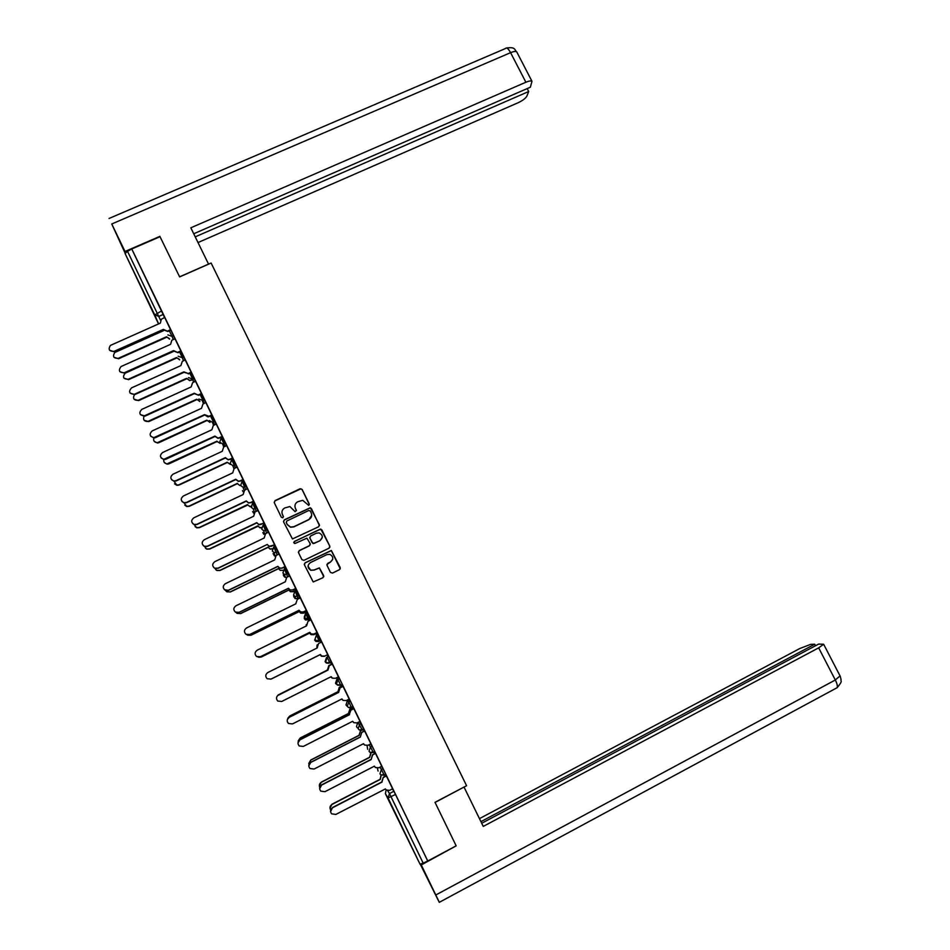 <?xml version="1.0" encoding="UTF-8"?>
<svg xmlns="http://www.w3.org/2000/svg" width="950" height="950" viewBox="0 0 950 950"><rect width="100%" height="100%" fill="white"/><g stroke="black" fill="none" stroke-linecap="round" stroke-linejoin="round"><path stroke-width="1.43" d="M308.738 505.412L309.237 503.987L302.147 489.452L300.093 488.739L275.013 500.65L274.289 502.692L281.366 517.299L282.815 517.798L283.326 516.361L282.411 514.472C281.39 511.67 282.162 509.497 284.751 507.941L289.892 506.54L295.118 511.682L296.305 510.162L295.391 508.274C294.358 505.483 295.141 503.31 297.706 501.766L302.717 500.341L308.738 505.412M309.344 504.557L302.159 489.642L300.96 488.799L275.049 500.84L274.182 502.419M283.433 516.753L282.411 514.472M296.412 510.649L295.391 508.274M353.056 706.812L351.559 707.679L348.377 707.489L347.308 706.254L348.781 701.931L347.403 700.744L348.923 699.984L350.348 701.136L348.781 701.931L351.488 707.619M342.214 684.451L340.741 685.294L337.63 685.152L336.49 683.869L337.963 679.571L336.941 679.096L339.542 678.787L337.963 679.571L340.646 685.247M287.921 573.942L285.475 568.931M136.42 277.246L142.975 291.175L136.42 277.246M408.286 840.156L401.992 827.557L408.286 840.156M330.434 572.363L332.5 573.076L339.518 569.644L340.231 567.577L331.336 550.489L305.152 562.756L304.416 564.822L313.191 581.946L322.952 577.731L323.677 575.664L319.39 567.886L313.987 570.024L310.769 570.202C307.337 567.862 307.206 565.333 310.389 562.614L326.907 554.598L329.876 554.349C333.509 556.593 333.723 559.146 330.505 561.984L327.75 563.326L327.037 565.381L330.434 572.363M160.027 236.692L179.633 276.901L211.126 263.043L466.581 785.721L435.005 802.322L456.166 845.844L427.749 860.997L131.765 248.959L127.538 251.346L160.455 320.055M160.075 236.681L131.765 248.959M318.63 526.775L319.354 524.732L310.341 507.704L284.323 519.828L283.587 521.871L292.446 538.947L318.63 526.775M321.86 529.886L329.781 546.131L329.056 548.174L303.976 560.334L301.898 559.633L298.514 552.651L299.238 550.584L309.439 545.656L310.163 543.614L306.921 538.175L295.236 543.4L294.452 543.459L294.298 541.464L320.827 529.067L329.781 546.131M392.314 788.939L393.929 791.243L389.5 793.559L423.166 863.123L420.031 864.191L385.403 793.689L386.128 789.913M213.881 420.874L214.249 421.646M224.022 441.833L224.687 443.211M234.187 462.864L235.149 464.859M244.388 483.954L245.611 486.495M254.612 505.103L255.799 507.573M264.872 526.324L266.024 528.711M275.156 547.592L276.284 549.919M295.818 590.342L298.597 596.066M306.209 611.8L309.284 618.177M309.843 619.317L310.282 620.231M316.611 633.341L320.008 640.347M320.221 640.787L320.957 642.319M327.061 654.942L327.952 656.794M330.719 662.506L331.55 664.228M337.796 677.136L338.39 678.371M341.501 684.807L342.036 685.912M348.555 699.402L348.852 700.019M427.749 860.997L423.166 863.123M131.955 249.434L164.647 317.668M158.531 323.926L125.079 253.519L127.538 251.346M170.798 330.184L164.718 317.514L161.322 319.2L160.36 323.119L110.378 345.444C107.991 349.493 109.214 351.464 114.059 351.358L163.376 329.365L167.829 331.503L163.578 329.852L114.344 351.821L109.571 350.241M175.014 338.782L171.831 340.219L170.596 344.316L121.042 366.546C118.097 370.595 119.177 372.661 124.296 372.756L173.624 350.586L178.066 352.699L181.094 351.464L175.002 338.794M188.338 373.944L191.366 372.697L185.226 359.919L182.293 361.368L180.868 365.584L131.539 387.873C128.309 391.626 129.188 393.787 134.188 394.357L183.908 371.866L188.171 373.516L184.086 372.293L134.437 394.749C132.561 398.418 133.76 400.306 138.011 400.378L186.604 378.349L189.572 380.249M198.645 395.259L201.661 394.001L195.534 381.223L192.601 382.684L191.176 386.911L141.835 409.367C138.629 412.811 139.353 415.031 144.008 415.993L194.216 393.217L198.645 395.259L194.382 393.621L145.113 416.088L140.41 414.639M208.976 416.646L211.993 415.364L205.865 402.586L202.932 404.059L201.507 408.31L152.166 430.932C149.019 434.103 149.589 436.335 153.864 437.641L204.571 414.628L208.834 416.278L208.062 416.907L204.713 414.996L155.444 437.641L154.09 437.974L150.753 436.252M219.343 438.081L222.359 436.798L216.232 424.021L213.287 425.493L211.874 429.768L162.521 452.556C159.446 455.478 159.873 457.722 163.804 459.289L214.938 436.098L218.001 438.045L219.213 437.748L218.132 438.378L215.068 436.442L165.787 459.254L164.018 459.598L161.132 457.924M232.714 458.209L226.658 445.609M240.16 481.163L243.188 479.857L237.049 467.067L234.104 468.564L232.703 472.874L183.326 496.019C180.405 498.548 180.607 500.781 183.92 502.692L186.414 502.443L235.778 479.251L238.331 481.175L240.065 480.89L238.426 481.448L235.885 479.524L186.592 502.681L184.11 502.93L182.02 501.505M253.602 501.398L247.499 488.692L244.566 490.188L243.164 494.522L193.788 517.845C190.926 520.232 191.033 522.441 194.109 524.459L196.876 524.293L246.252 500.923L248.567 502.811L250.539 502.562L248.662 503.061L246.335 501.161L197.03 524.495L194.275 524.673L192.529 523.414M258.032 510.471L255.051 511.884L253.65 516.242L204.262 539.731C201.483 542.011 201.519 544.196 204.369 546.298L207.361 546.202L256.749 522.654L258.875 524.507L264.136 523.165L258.02 510.483M271.641 546.274L269.289 546.44L267.342 544.635L269.23 546.262L274.657 544.92L268.517 532.143L265.572 533.651L264.171 538.021L214.783 561.688C212.064 563.872 212.028 566.034 214.688 568.195L217.894 568.183L267.283 544.457L218.025 568.326L214.831 568.337L213.714 567.494M279.11 554.04L276.118 555.477L274.728 559.871L225.328 583.716C222.668 585.806 222.573 587.955 225.079 590.152L228.451 590.223L277.851 566.319L279.644 568.076L282.186 568.112L285.202 566.746L279.086 554.052M295.747 588.561L289.655 575.842L286.698 577.374L285.321 581.78L235.909 605.815C233.296 607.834 233.166 609.959 235.529 612.192L239.044 612.334L288.444 588.264L290.106 589.962L292.754 589.903L290.13 590.069L288.467 588.371L239.139 612.418L235.291 612.038M236.158 612.536L237.108 613.379L240.54 613.522L288.836 589.974L290.474 591.743L293.063 591.684L296.008 590.342L295.296 588.774M306.375 610.518L300.271 597.894M317.015 632.534L310.911 619.816L307.966 621.371L306.589 625.812L257.165 650.204C254.636 652.116 254.434 654.217 256.571 656.486L260.312 656.771L309.736 632.332L311.173 633.923L309.736 632.379L260.383 656.783L258.127 657.115M316.801 633.246L313.856 634.707L311.042 634.659L309.736 633.306L311.042 634.624L313.868 634.659L316.801 633.329L316.564 632.759M327.702 654.633L321.611 641.927M338.438 676.816L332.31 664.062L329.353 665.629L327.952 670.106L329.317 665.629L332.334 664.121M331.847 664.359L328.819 665.606L327.489 669.988L277.804 695.364M338.449 676.851L335.481 678.3L332.417 678.169L331.134 676.673M349.196 699.081L343.033 686.316M342.582 686.553L342.19 685.829M353.875 708.641L350.883 710.161L349.351 714.388L350.811 710.089L353.756 708.498L360.014 721.394M353.341 708.807L352.711 707.584M364.681 731.001L361.689 732.521L360.335 737.069L310.887 762.375C308.501 764.144 308.204 766.187 309.961 768.502L314.082 769.049L363.529 743.684L364.586 745.061L367.876 745.311L370.904 743.862L364.586 730.894M375.499 753.362L372.436 754.822L371.189 759.525L321.729 785.021C319.366 786.766 319.046 788.797 320.767 791.124L324.936 791.706L374.395 766.163L375.392 767.493L378.741 767.79L381.769 766.329L375.499 753.362M392.611 788.785L386.234 775.663L383.301 777.29L381.853 781.66M385.783 774.416L384.228 775.224L380.855 774.927L385.783 774.416L382.981 768.621L381.413 769.429L384.168 775.164M381.366 766.436L382.981 768.621M374.87 751.83L373.303 752.637L369.989 752.376L374.87 751.83L372.067 746.059L370.5 746.866L373.243 752.578M370.405 744.016L372.067 746.059M359.433 721.691L363.921 729.256M328.759 656.498L326.503 657.519L328.759 656.498L331.265 662.233M320.767 639.967L316.279 640.692L314.961 639.314L316.445 635.051L318.012 634.279L320.767 639.967L318.772 641.511L315.934 641.452L314.676 640.122L316.101 635.989M310.044 617.797L305.662 618.569L304.249 617.144L305.734 612.893L307.301 612.121L310.021 617.714L309.914 619.281L305.662 620.029L304.297 618.652M299.357 595.697L295.094 596.517L293.562 595.033L295.058 590.805L296.626 590.045L299.559 597.883L295.426 598.678L293.669 595.602M288.705 573.669L284.572 574.524L282.91 572.992L284.406 568.789L285.974 568.029L289.168 576.175M278.077 551.701L274.099 552.603L272.294 551.012L273.79 546.832L275.358 546.072L278.694 554.242M267.484 529.803L263.684 530.753L261.713 529.114L263.209 524.946L264.777 524.198L268.221 532.38M256.928 507.965L253.317 508.951L251.156 507.264L252.652 503.12L254.232 502.384L257.747 510.601M246.406 486.198L243.01 487.219L240.635 485.497L242.143 481.365L243.711 480.629L247.297 488.906M233.225 458.945L236.871 467.269M222.763 437.321L226.468 445.692M212.337 415.767L216.089 424.199M201.946 394.286L205.746 402.764M191.591 372.851L195.427 381.389M181.26 351.5L185.143 360.086M173.601 335.659L172.033 336.359L169.385 330.885L170.953 330.184L174.883 338.841M353.127 706.883L350.348 701.136M342.309 684.511L339.542 678.787M427.607 860.759L393.929 791.243M183.326 357.224L180.595 351.559M193.669 378.599L190.867 372.804M203.799 399.546L201.162 394.108M213.916 420.482L211.506 415.483M224.081 441.489L221.861 436.917M234.258 462.543L232.263 458.411M244.471 483.669L242.689 479.976M254.719 504.854L253.151 501.612M264.991 526.098L263.637 523.296M275.298 547.402L274.158 545.062M285.629 568.777L284.715 566.889M247.131 634.814L250.931 635.206L299.226 611.479L300.734 613.178L303.442 613.166L306.387 611.717L305.924 610.731M364.135 731.132L363.363 729.541M374.965 753.528L374.253 752.056M385.831 775.984L385.178 774.642M281.996 513.202L282.435 514.639M319.485 525.623L311.457 508.725L310.341 507.882L284.347 519.994L283.468 521.526M310.246 510.981L308.809 510.483L286.793 521.016L286.283 522.452L287.244 524.447L290.51 527.06L293.859 526.716L308.916 519.496C311.481 517.928 312.253 515.755 311.22 512.964L310.246 510.981M311.695 515.363L308.904 519.662L293.871 526.87L290.522 527.226L287.268 524.614L286.306 522.619M329.887 547.164L329.745 546.262M310.306 544.398L309.427 545.799L299.25 550.715L298.371 552.14M321.848 530.041L319.794 529.34L294.31 541.607L293.692 542.616M319.984 540.562C323.249 537.629 322.988 535.076 319.176 532.903L316.397 533.199L310.591 536.002L309.866 538.044L312.111 542.664L314.177 543.376L319.972 540.704L322.276 537.462M309.712 537.415L309.866 538.044M319.972 540.704L313.072 543.614L309.866 538.199M332.69 559.348L330.469 562.103L326.895 564.454M308.037 566.307L310.757 570.321L313.987 570.024M323.784 576.697L319.366 568.005L313.975 570.131M340.278 568.836L331.301 550.62L305.152 562.875L304.273 564.241M169.623 339.126L166.511 336.763L169.433 338.651M163.293 329.983L163.566 330.659L114.712 352.533C112.385 356.499 113.584 358.423 118.311 358.316L166.511 336.763M166.713 337.238L118.584 358.767L113.929 357.224M169.361 330.826L167.829 331.503M170.608 329.686L167.627 331.016M179.669 359.86L176.546 357.532L179.491 359.421M173.577 351.405L125.151 373.184C122.265 377.138 123.322 379.169 128.333 379.24L176.546 357.532M176.736 357.972L128.594 379.656L123.951 378.159M189.739 380.653L186.604 378.349M190.772 379.964L192.304 379.264M192.47 379.679L190.938 380.368M186.77 378.765L138.629 400.615L134.009 399.154M208.561 264.171L190.819 227.81L525.884 82.234L510.589 52.666L111.744 223.986L125.02 251.477L159.909 236.348M179.598 276.83L208.537 264.088M198.016 242.547L518.142 102.731C522.737 100.558 525.683 98.289 526.965 95.95L528.699 91.509L195.237 236.847M111.744 223.986L125.115 253.127M125.519 252.605L125.02 251.477M193.729 233.771L530.361 87.21L531.976 81.308C530.991 80.643 528.96 80.952 525.884 82.234M527.191 88.599L528.699 91.509M435.064 802.441L463.98 787.099M464.087 787.182L483.253 826.405L818.674 647.852L823.65 644.266L818.686 644.064L481.709 823.258M836.843 687.847L439.292 902.334L420.292 864.251M439.304 902.262L420.886 864.132M815.504 645.751L814.72 644.219L810.611 644.385L799.912 648.47L479.453 818.639M814.72 644.219L480.926 821.643M421.349 864.916L456.059 845.904M178.066 352.699L173.814 351.049L124.569 373.184L119.819 371.64M180.868 350.894L177.876 352.236M134.188 394.357L130.091 393.11M191.152 372.162L188.171 373.516M199.844 401.506L196.697 399.238L199.702 401.126M144.115 416.159C142.797 419.484 143.961 421.277 147.606 421.551L196.697 399.238M196.852 399.617L148.699 421.622L144.091 420.221M209.986 422.418L206.815 420.173L209.855 422.073M153.924 437.724C153.057 440.634 154.173 442.296 157.261 442.712L206.815 420.173M206.958 420.529L158.792 442.712L157.474 443.032L154.209 441.346M220.174 443.401L217.087 441.512L220.044 443.08M163.851 459.349C163.364 461.878 164.409 463.386 166.986 463.897L216.956 441.18M217.087 441.512L168.91 463.849L167.188 464.182L164.362 462.555M201.471 393.502L198.491 394.867M211.814 414.901L208.834 416.278M222.193 436.371L219.213 437.748M230.387 464.431L227.133 462.258L230.28 464.146M173.886 481.056L176.783 485.094L178.885 484.785L227.133 462.258M227.252 462.543L179.075 485.046L176.961 485.355L174.562 483.823M226.67 445.609L223.678 446.999L222.276 451.286L172.912 474.252C169.908 476.971 170.216 479.204 173.826 480.973L175.976 480.664L225.352 457.639L228.131 459.586L229.627 459.289L228.249 459.895L225.471 457.947L176.178 480.938L174.016 481.246L171.558 479.679M232.726 458.197L229.734 459.598M232.607 457.9L229.627 459.289M237.441 483.645L239.922 485.533L237.441 483.645L189.252 506.314L186.829 506.564L184.787 505.162M184.015 502.811L186.663 506.326L189.086 506.089L237.346 483.384M240.647 485.533L239.922 485.533M243.058 479.489L240.065 480.89M251.857 506.409L249.933 506.659L247.665 504.806L249.85 506.433L251.774 506.184M194.251 524.638L196.614 527.618L199.322 527.44L247.582 504.581M247.76 505.008L199.476 527.642L196.781 527.82L195.071 526.585M253.614 501.386L250.622 502.799M253.531 501.149L250.539 502.562M262.105 527.642L259.991 527.844L257.913 526.039L259.92 527.642L262.046 527.44M204.571 546.487L206.649 548.957L209.582 548.874L257.854 525.837M258.02 526.241L209.724 549.041L206.791 549.136L205.39 548.091M261.108 524.507L258.946 524.721L256.821 522.868L207.516 546.381L204.511 546.476L203.086 545.407M264.029 522.868L261.048 524.293M272.401 548.922L270.097 549.088L268.197 547.319L270.049 548.922L272.353 548.756M214.973 568.397L216.743 570.368L219.866 570.356L268.149 547.153M268.197 547.319L219.996 570.499L216.873 570.511L215.781 569.691M278.516 568.67L280.226 570.249L282.72 570.273L280.262 570.38L278.516 568.67L230.304 592.016L226.266 591.399M225.482 590.413L226.896 591.838L230.197 591.909L278.481 568.528M288.836 589.974L290.451 591.636L293.051 591.577L295.961 590.152M288.859 590.081L240.647 613.605L236.882 613.225M299.226 611.479L300.723 613.094L303.442 613.082L306.363 611.646M299.238 611.562L251.014 635.253L247.76 635.217M306.209 624.661L306.28 625.967M258.673 657.163L261.345 656.949L309.641 633.056M309.641 633.104L261.404 656.961L259.207 657.293M324.211 656.355L321.385 656.224L320.079 654.704L321.409 656.212L324.425 656.236M317.157 644.979L316.92 648.102M271.201 679.001L320.103 654.693M320.079 654.704L271.581 678.858M316.908 648.102L317.027 645.204M274.574 544.659L271.581 546.096M282.186 568.112L279.68 568.219L277.887 566.473L228.57 590.342L224.426 589.701M285.142 566.521L282.15 567.969M295.783 588.549L292.778 590.009M295.747 588.442L292.754 589.903M295.842 603.559L297.314 599.343L300.307 597.883M306.411 610.494L303.394 611.978L300.616 611.99L299.084 610.339L249.743 634.564L246.418 634.529M295.937 603.761L246.525 627.974C243.948 629.933 243.782 632.047 246.026 634.303L249.66 634.517L299.072 610.256L300.616 611.907L303.394 611.978M306.375 610.434L303.382 611.895M317.062 632.522L314.046 634.006L311.161 633.971L314.046 634.006M317.039 632.486L314.058 633.971M317.253 647.936L267.853 672.505C265.347 674.369 265.121 676.459 267.164 678.739L270.999 679.084L320.435 654.467L270.786 679.191M324.627 656.153L321.741 656.023L320.506 654.693L321.765 656.011L324.758 656.094L327.738 654.609M321.634 641.974L318.642 643.459L317.169 647.71L317.276 644.753M330.814 676.839L332.346 678.134M332.037 677.991L330.79 676.851M278.124 694.972L327.453 669.988L328.795 665.606L331.74 664.133M277.483 695.673L327.952 670.106M327.988 670.106L278.564 694.866C276.094 696.706 275.844 698.773 277.804 701.076L281.723 701.468L331.158 676.661L332.417 678.169M287.838 718.212L289.702 716.027L337.951 691.695L339.281 687.301L342.226 685.817L339.328 687.337L337.998 691.742L289.679 716.098L287.672 718.889M338.746 692.36L289.299 717.297C286.864 719.114 286.591 721.169 288.479 723.472L292.481 723.924L341.917 698.939L343.104 700.387L346.251 700.566L349.232 699.057M342.653 700.031L341.893 698.951M287.423 719.459L289.322 717.214L338.687 692.324M343.093 686.351L340.1 687.859L338.639 692.146L340.053 687.824L343.069 686.304M352.782 707.643L349.861 709.127L348.531 713.545L300.212 738.091L298.193 741.891M298.193 741L300.212 737.984L348.472 713.474L349.861 709.127M352.735 707.572L349.79 709.068M353.186 722.083L352.688 721.288L353.827 722.689L357.046 722.914L360.038 721.383M298.015 742.781L300.093 739.694L349.457 714.602M349.529 714.685L300.081 739.801C297.671 741.594 297.374 743.636 299.202 745.952L303.264 746.451L352.711 721.276M361.534 730.419L360.418 730.989L359.1 735.431L310.769 760.143L308.928 764.667M308.738 763.527L310.769 760.012L359.017 735.324L360.418 730.989M361.166 730.467L360.347 730.894M360.335 737.069L361.606 732.426L364.61 730.883M363.886 744.325L363.506 743.696M308.798 765.842L310.887 762.232L360.252 736.962M371.058 752.887L369.704 757.376L321.373 782.266C319.449 783.524 318.915 785.211 319.746 787.324M319.343 785.947L321.349 782.099L369.609 757.233L370.844 752.828M375.523 753.421L372.543 754.965L371.189 759.525M319.663 788.785L321.706 784.842L371.094 759.383M381.211 775.176L380.332 779.38L331.989 804.46C329.911 805.897 329.46 807.726 330.624 809.946M329.994 808.343L331.954 804.246L380.226 779.214L381.033 775.057M385.522 789.165L386.246 790.008L389.631 790.341L392.623 788.773M330.564 811.704L332.571 807.512L381.959 781.874L383.301 777.29M386.401 775.913L383.42 777.468M382.066 782.052L332.607 807.738C330.267 809.459 329.935 811.49 331.609 813.818L335.825 814.447L385.391 788.928M387.6 790.637L389.5 793.559L388.039 797.964L385.403 793.689M420.031 864.191L388.039 797.964L395.544 794.461M163.317 314.402L158.899 316.362L154.743 314.913L125.079 253.519M158.614 323.891L154.743 314.913L161.678 310.887M379.822 767.232L381.413 769.429L379.952 773.811L380.855 774.927M368.873 744.8L370.5 746.866L369.039 751.224L369.989 752.376M363.981 729.327L362.354 730.063M357.912 722.463L362.413 730.123L359.159 729.897L358.162 728.697L359.622 724.363L361.19 723.556M331.514 662.197L329.709 663.005M316.445 635.051L319.2 640.751L318.772 641.511M305.734 612.893L308.394 620.029M295.058 590.805L298.039 598.619M284.406 568.789L287.648 576.923M273.79 546.832L277.163 554.978M263.209 524.946L266.677 533.116M252.652 503.12L256.203 511.338M242.143 481.365L245.753 489.63M235.909 464.503L234.341 465.227L235.327 467.994M225.447 442.866L223.879 443.591L224.924 446.417M210.769 416.492L213.429 421.978L214.997 421.254L213.441 422.014L214.546 424.911M200.379 394.998L203.039 400.473L204.606 399.76L203.039 400.508L204.203 403.465M190.024 373.564L192.672 379.038L194.239 378.326L192.672 379.05L193.883 382.102M179.692 352.201L182.341 357.675L183.908 356.963L182.341 357.675L183.588 360.786M167.865 334.899L172.033 336.359L173.328 339.542M183.504 360.822L182.341 357.675L178.161 356.226M193.491 382.268L192.672 379.038L188.492 377.601M203.526 403.774L202.338 400.734L203.039 400.473L198.859 399.048M213.607 425.351L212.432 422.287L213.429 421.978L212.432 422.287L209.261 420.565M221.196 438.057L223.879 443.591L222.573 443.887L219.688 442.142L221.196 438.057M231.658 459.681L234.341 465.227L232.762 465.524L230.138 463.79L231.658 459.681M327.192 657.281L329.947 662.993L326.931 662.886L325.707 661.556L327.192 657.281M243.046 491.708L242.476 490.556M253.638 513.202L252.641 511.575M263.767 534.28L262.841 532.617M275.179 556.166L273.077 553.672M286.33 577.588L283.634 575.89L283.337 574.691M328.356 663.326L326.254 662.946L325.078 661.663L326.503 657.519M342.285 684.416L340.706 685.211L336.621 684.499L335.516 683.264L336.941 679.096M347.023 706.123L345.99 704.924L347.403 700.744M357.39 727.771L356.488 726.655L357.687 722.582M367.674 749.36L367.068 745.596M378.088 771.068L377.364 768.146M517.049 52.499L516.729 51.87C515.707 51.146 513.665 51.407 510.589 52.666C508.298 48.557 506.576 47.179 505.424 48.545L109.024 218.476M435.86 894.959L835.311 679.998L818.674 647.852M823.65 644.266L840.227 676.258L841.094 679.606C840.144 681.637 843.695 679.808 837.152 687.681C837.71 686.149 837.104 683.596 835.311 679.998L840.038 675.901M225.423 442.819L222.573 443.887L223.725 446.975M235.885 464.443L232.762 465.524L233.914 468.659M246.382 486.139L243.01 487.219L244.15 490.426M256.904 507.894L253.317 508.951L254.434 512.276M267.461 529.72L263.684 530.753L264.765 534.197M278.053 551.617L274.099 552.603L275.096 556.142L274.063 555.548M288.669 573.586L284.572 574.524L285.238 577.374L284.394 576.864M299.333 595.614L295.094 596.517L295.426 598.678L294.761 598.263M310.021 617.714L305.662 618.569L305.164 619.721M320.732 639.873L316.279 640.692L315.934 641.452M331.491 662.114L326.254 662.946M353.103 706.8L348.377 707.489M363.957 729.244L359.159 729.897M293.728 595.971L293.918 597.087M305.758 614.614L304.297 618.557M316.136 636.072L314.688 640.074M506.588 47.999C515.933 46.633 514.401 50.136 516.729 51.87L531.976 81.308"/></g></svg>
